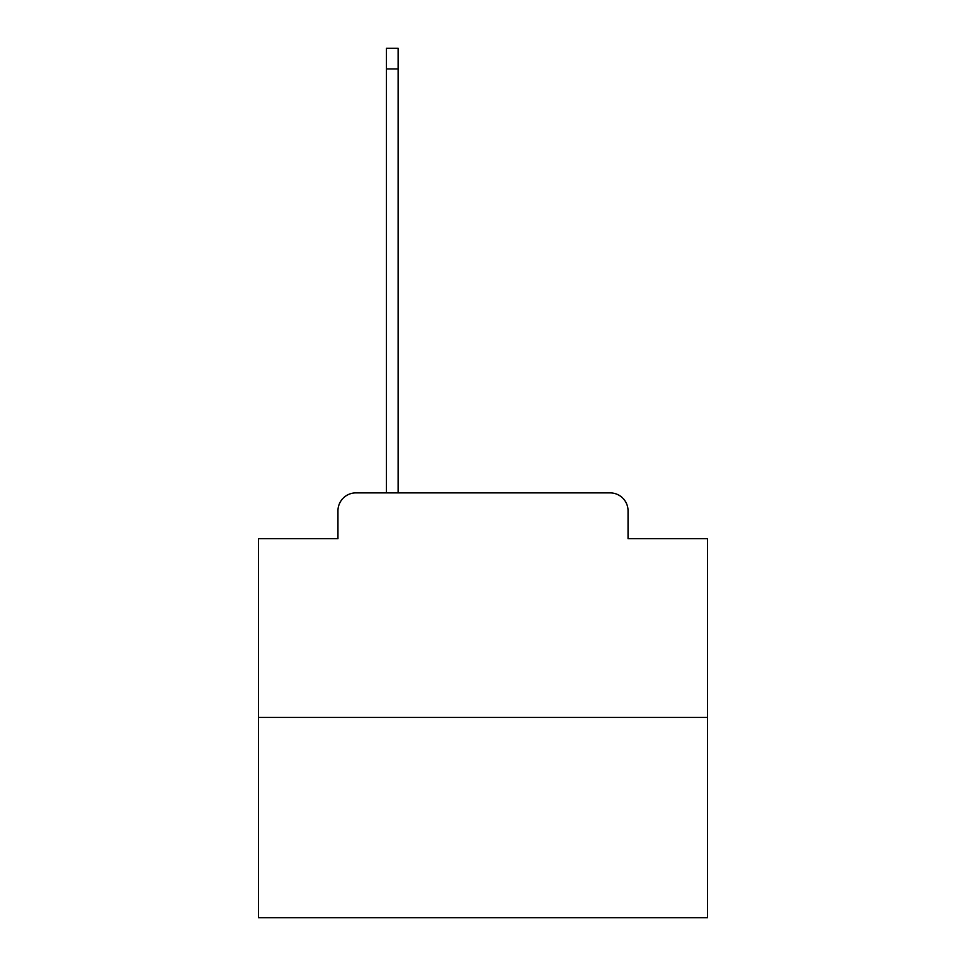 <?xml version="1.0" encoding="UTF-8"?>
<svg xmlns="http://www.w3.org/2000/svg" width="966" height="966" viewBox="0 0 966 966"><rect width="100%" height="100%" fill="white"/><g stroke="black" fill="none" stroke-linecap="round" stroke-linejoin="round"><path stroke-width="1.45" d="M337.955 510.845L337.955 538.69L337.955 510.845A17.968 17.968 0 0 1 355.911 492.877L386.448 492.877L386.448 48.3L398.125 48.3L398.125 68.96L386.448 68.96M707.535 717.412L258.465 717.412L258.465 917.7L707.535 917.7L707.535 538.69L628.045 538.69L628.045 510.845A17.968 17.968 0 0 0 610.089 492.877L355.911 492.877M258.465 717.412L258.465 538.69L337.955 538.69M398.125 68.96L398.125 492.877L412.941 492.877M553.059 492.877L610.089 492.877M628.045 538.69L628.045 510.845"/></g></svg>
